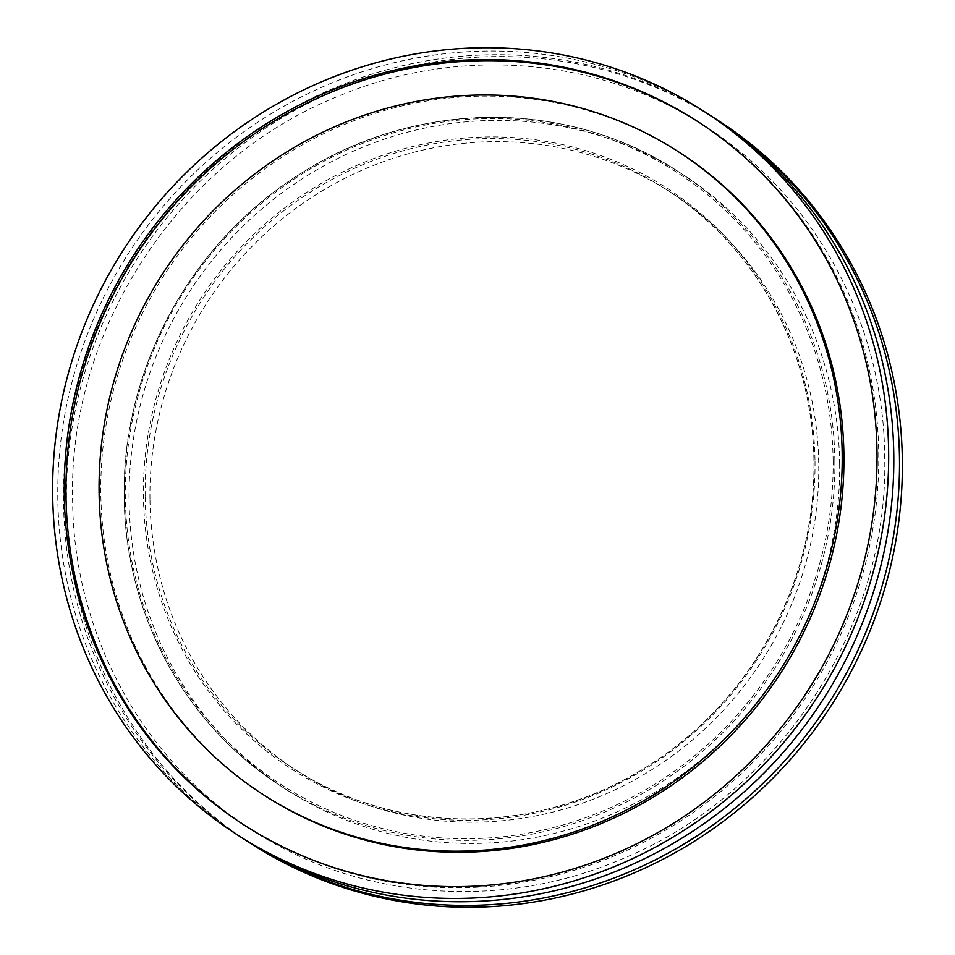 <?xml version="1.0" encoding="UTF-8"?>
<svg xmlns="http://www.w3.org/2000/svg" width="955" height="955" viewBox="0 0 955 955"><rect width="100%" height="100%" fill="white"/><g stroke="black" fill="none" stroke-linecap="round" stroke-linejoin="round"><path stroke-width="0.72" stroke-dasharray="4.78 3.58" d="M245.566 840.137A430.478 412.751 122.8 0 1 63.508 501.626A430.478 412.751 122.8 0 1 281.092 114.863A430.478 412.751 122.8 0 1 711.714 116.331M149.959 499.155A344.385 330.203 122.8 0 1 325.237 189.03A344.385 330.203 122.8 0 1 670.816 192.385A344.385 330.203 122.8 0 1 818.745 464.667A344.385 330.203 122.8 0 1 643.467 774.792A344.385 330.203 122.8 0 1 297.888 771.449A344.385 330.203 122.8 0 1 149.959 499.155M839.648 463.593A365.908 350.831 122.8 0 1 653.411 793.104A365.908 350.831 122.8 0 1 286.237 789.546A365.908 350.831 122.8 0 1 129.056 500.229A365.908 350.831 122.8 0 1 315.293 170.73A365.908 350.831 122.8 0 1 682.467 174.288A365.908 350.831 122.8 0 1 839.648 463.593M251.272 843.826A430.478 412.751 122.8 0 1 66.361 503.464A430.478 412.751 122.8 0 1 285.461 115.806A430.478 412.751 122.8 0 1 717.432 119.996M242.701 838.311A430.478 412.751 122.8 0 1 57.789 497.949A430.478 412.751 122.8 0 1 276.89 110.291A430.478 412.751 122.8 0 1 708.873 114.481M698.105 121.774A418.517 401.279 122.8 0 1 698.965 122.324A418.517 401.279 122.8 0 1 878.743 453.231A418.517 401.279 122.8 0 1 665.731 830.122A418.517 401.279 122.8 0 1 245.757 826.051A418.517 401.279 122.8 0 1 244.898 825.502M265.18 795.897A382.645 366.887 122.8 0 1 100.812 493.353A382.645 366.887 122.8 0 1 295.561 148.765A382.645 366.887 122.8 0 1 679.542 152.49M145.16 496.063A344.385 330.203 122.8 0 1 320.438 185.939A344.385 330.203 122.8 0 1 666.017 189.293A344.385 330.203 122.8 0 1 813.947 461.575A344.385 330.203 122.8 0 1 638.668 771.712A344.385 330.203 122.8 0 1 293.09 768.357A344.385 330.203 122.8 0 1 145.16 496.063M814.997 461.289A345.817 331.576 122.8 0 1 483.385 819.867A345.817 331.576 122.8 0 1 143.429 495.92A345.817 331.576 122.8 0 1 475.041 137.341A345.817 331.576 122.8 0 1 814.997 461.289M834.849 460.501A365.908 350.831 122.8 0 1 648.612 790.012A365.908 350.831 122.8 0 1 281.439 786.454A365.908 350.831 122.8 0 1 124.257 497.149A365.908 350.831 122.8 0 1 310.494 167.638A365.908 350.831 122.8 0 1 677.68 171.196A365.908 350.831 122.8 0 1 834.849 460.501M833.118 460.358A364.476 349.458 122.8 0 1 483.612 838.275A364.476 349.458 122.8 0 1 125.308 496.851A364.476 349.458 122.8 0 1 474.814 118.933A364.476 349.458 122.8 0 1 833.118 460.358M705.244 126.37C599.656 57.312 459.283 45.518 339.371 95.798C180.519 158.578 68.127 328.723 72.604 499.644C73.296 633.177 142.677 760.837 252.036 830.098C358.161 899.538 499.465 911.034 619.759 859.906C777.692 796.589 889.117 627.053 884.676 456.824C883.996 323.291 814.615 195.632 705.244 126.37M297.888 771.449L293.09 768.357C395.095 835.637 536.447 835.768 643.658 768.668C748.636 705.781 816.549 583.266 813.911 461.528C813.35 351.607 756.193 246.402 666.017 189.293L670.816 192.385M682.467 174.288L677.68 171.196C569.228 99.666 418.97 99.535 305.075 170.838C193.531 237.652 121.416 367.759 124.222 497.089C124.807 613.886 185.568 725.74 281.439 786.454L286.237 789.546M244.038 824.953L245.757 826.051M697.257 121.225L698.965 122.324"/><path stroke-width="1.43" d="M711.714 116.331A430.478 412.751 122.8 0 1 714.579 118.157A430.478 412.751 122.8 0 1 899.491 458.519A430.478 412.751 122.8 0 1 680.39 846.178A430.478 412.751 122.8 0 1 248.419 841.988A430.478 412.751 122.8 0 1 245.566 840.137M714.579 118.157L717.432 119.996A430.478 412.751 122.8 0 1 902.344 460.358A430.478 412.751 122.8 0 1 683.243 848.016A430.478 412.751 122.8 0 1 251.272 843.826L248.419 841.988M703.728 111.174L708.873 114.481A430.478 412.751 122.8 0 1 893.785 454.843A430.478 412.751 122.8 0 1 674.684 842.501A430.478 412.751 122.8 0 1 242.701 838.311L237.568 835.004A430.478 412.751 122.8 0 1 52.656 494.642A430.478 412.751 122.8 0 1 271.757 106.984A430.478 412.751 122.8 0 1 703.728 111.174A430.478 412.751 122.8 0 1 888.639 451.536A430.478 412.751 122.8 0 1 669.539 839.194A430.478 412.751 122.8 0 1 237.568 835.004M244.898 825.502A418.517 401.279 122.8 0 1 65.979 495.144A418.517 401.279 122.8 0 1 278.538 118.527A418.517 401.279 122.8 0 1 698.105 121.774M877.024 452.133A418.517 401.279 122.8 0 1 664.023 829.024A418.517 401.279 122.8 0 1 244.038 824.953A418.517 401.279 122.8 0 1 64.272 494.045A418.517 401.279 122.8 0 1 277.272 117.155A418.517 401.279 122.8 0 1 697.257 121.225A418.517 401.279 122.8 0 1 877.024 452.133M99.093 492.243A382.645 366.887 122.8 0 1 293.853 147.655A382.645 366.887 122.8 0 1 677.835 151.379A382.645 366.887 122.8 0 1 842.191 453.923A382.645 366.887 122.8 0 1 647.442 798.511A382.645 366.887 122.8 0 1 263.461 794.787A382.645 366.887 122.8 0 1 99.093 492.243M677.835 151.379L679.542 152.49A382.645 366.887 122.8 0 1 843.91 455.034A382.645 366.887 122.8 0 1 649.161 799.622A382.645 366.887 122.8 0 1 265.18 795.897L263.461 794.787"/></g></svg>

